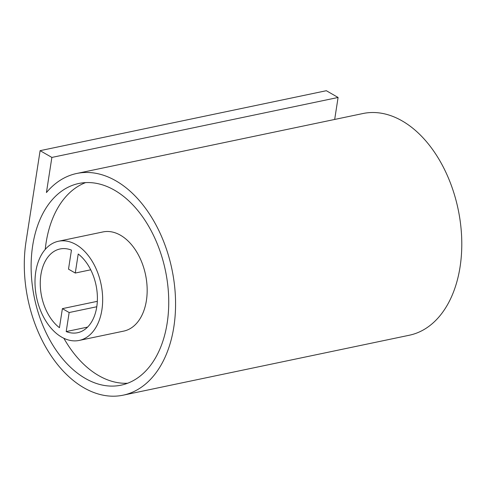 <?xml version="1.0" encoding="UTF-8"?>
<svg xmlns="http://www.w3.org/2000/svg" width="486" height="486" viewBox="0 0 486 486"><rect width="100%" height="100%" fill="white"/><g stroke="black" fill="none" stroke-linecap="round" stroke-linejoin="round"><path stroke-width="0.73" d="M75.992 244.561A50.659 32.902 -101.8 0 0 58.442 241.256A50.659 32.902 -101.8 0 0 35.035 284.48A50.659 32.902 -101.8 0 0 61.667 337.126A50.659 32.902 -101.8 0 0 79.218 340.425A50.659 32.902 -101.8 0 0 102.625 297.207A50.659 32.902 -101.8 0 0 75.992 244.561M79.218 340.425L123.723 331.106A50.659 32.902 -101.8 0 0 147.13 287.882A50.659 32.902 -101.8 0 0 120.504 235.242A50.659 32.902 -101.8 0 0 102.953 231.937L58.442 241.256M85.36 378.454A103.032 66.916 -101.8 0 0 121.057 385.173A103.032 66.916 -101.8 0 0 168.66 297.268A103.032 66.916 -101.8 0 0 114.502 190.202A103.032 66.916 -101.8 0 0 78.811 183.483A103.032 66.916 -101.8 0 0 31.201 271.388A103.032 66.916 -101.8 0 0 85.36 378.454M63.854 338.274A103.032 66.916 -101.8 0 0 98.767 375.648A103.032 66.916 -101.8 0 0 127.648 383.241M115.947 180.865A113.256 73.55 -101.8 0 0 76.715 173.478A113.256 73.55 -101.8 0 0 46.431 192.565L51.868 157.428L338.086 97.473L326.331 90.712L40.113 150.66L26.007 241.779A113.256 73.55 -101.8 0 0 83.914 387.792A113.256 73.55 -101.8 0 0 123.146 395.179A113.256 73.55 -101.8 0 0 175.482 298.55A113.256 73.55 -101.8 0 0 115.947 180.865M123.146 395.179L409.37 335.225A113.256 73.55 -101.8 0 0 461.7 238.602A113.256 73.55 -101.8 0 0 402.165 120.917A113.256 73.55 -101.8 0 0 362.933 113.53L76.715 173.478M334.684 119.447L338.086 97.473M51.868 157.428L40.113 150.66M85.621 182.608A103.032 66.916 -101.8 0 0 45.241 249.391M78.216 253.996L75.269 273.041L68.508 269.153L71.454 250.102A42.78 27.781 -101.8 0 0 60.057 248.972A42.78 27.781 -101.8 0 0 40.259 282.937A42.78 27.781 -101.8 0 0 59.444 327.692L62.39 308.646L69.152 312.534L66.205 331.58A42.78 27.781 -101.8 0 0 77.602 332.716A42.78 27.781 -101.8 0 0 97.4 298.744A42.78 27.781 -101.8 0 0 78.216 253.996M90.724 269.803L75.269 273.041M87.583 327.102L66.205 331.58M96.781 306.751L69.152 312.534M97.322 301.326L62.39 308.646"/></g></svg>
